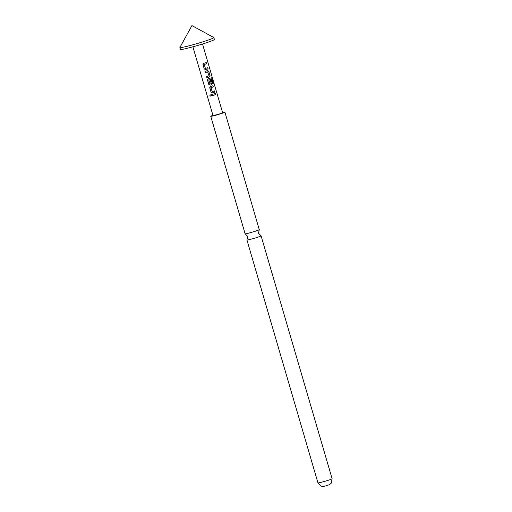 <?xml version="1.0" encoding="UTF-8"?>
<svg xmlns="http://www.w3.org/2000/svg" width="512" height="512" viewBox="0 0 512 512"><rect width="100%" height="100%" fill="white"/><g stroke="black" fill="none" stroke-linecap="round" stroke-linejoin="round"><path stroke-width="0.77" d="M209.875 95.693L210.221 94.816L211.258 95.315L210.886 96.205L209.875 95.693M210.906 96.192L209.958 95.654L210.253 94.803M259.258 229.702L258.496 233.248L261.05 235.827A7.379 0.435 163.7 0 1 261.088 235.853A7.379 0.435 163.7 0 1 255.302 237.99A7.379 0.435 163.7 0 1 247.36 240.019A7.379 0.435 163.7 0 1 246.931 239.994A7.379 0.435 163.7 0 1 246.944 239.949L247.706 236.403L245.152 233.824A7.379 0.435 -16.3 0 0 245.542 233.818A7.379 0.435 -16.3 0 0 253.171 231.885A7.379 0.435 -16.3 0 0 259.258 229.702A7.379 0.435 -16.3 0 0 259.277 229.651L224.909 112.122A7.379 0.435 -16.3 0 0 224.474 112.096A7.379 0.435 -16.3 0 0 222.554 112.48M213.83 37.542A17.702 1.043 163.7 0 1 213.875 37.594A17.702 1.043 163.7 0 1 199.994 42.726A17.702 1.043 163.7 0 1 180.922 47.584A17.702 1.043 163.7 0 1 179.885 47.533A17.702 1.043 163.7 0 1 179.898 47.469L191.923 25.6L213.83 37.542M213.875 37.594L214.426 39.482A17.702 1.043 163.7 0 1 200.544 44.608A17.702 1.043 163.7 0 1 181.472 49.472A17.702 1.043 163.7 0 1 180.442 49.421L179.885 47.533M212.922 115.296A7.379 0.435 -16.3 0 0 210.746 116.262L245.114 233.792A7.379 0.435 -16.3 0 0 245.152 233.824M210.746 116.262A7.379 0.435 -16.3 0 0 211.174 116.282A7.379 0.435 -16.3 0 0 219.123 114.259A7.379 0.435 -16.3 0 0 224.909 112.122M205.664 69.715L204.237 68.934L203.014 64.134L203.021 64.774L203.802 63.341L206.246 62.547L206.592 63.738L204.301 64.48L205.37 68.422L207.763 67.738L208.109 68.922L205.664 69.715L204.237 68.934M207.917 71.859L205.299 72.576L204.954 71.386L207.616 70.573L208.826 71.379L210.042 75.533L209.478 76.941L206.816 77.76L206.47 76.57L208.992 75.802L207.597 71.878M211.77 79.168L208.858 80.051L209.926 83.994L211.29 83.648L210.349 80.173L211.302 79.846L212.301 83.251L211.738 84.659L210.176 85.152L208.749 84.371L207.526 79.59L207.533 80.211L208.314 78.778L211.405 77.754L212.256 78.643L213.715 83.629L213.146 83.866L211.77 79.168L211.386 79.206M212.435 92.87L211.008 92.09L209.786 87.29L209.792 87.93L210.573 86.496L213.018 85.709L213.363 86.893L211.072 87.635L212.141 91.578L214.534 90.893L214.88 92.077L212.435 92.87L211.008 92.09M212.07 95.731L211.725 94.541L215.277 93.427L215.622 94.611L212.07 95.731L211.731 94.528M192.896 46.816L213.011 115.597L218.707 114.234L222.643 112.781L202.528 44M215.142 93.453L215.622 94.611M215.494 94.643L212.083 95.712M214.406 90.918L214.88 92.077M214.752 92.109L212.403 92.87M212.89 85.734L213.235 86.925L211.034 87.635L212.141 91.578M211.014 92.07L209.798 87.917M211.251 77.792L212.077 78.688L213.715 83.629M213.536 83.68L212.992 83.904M211.174 79.878L212.166 83.283L211.642 84.678L210.144 85.152L208.749 84.371M208.755 84.352L207.546 80.198M211.616 79.2L208.819 80.051L209.926 83.994M207.52 70.586L208.698 71.405L209.914 75.565L209.478 76.941M207.821 71.878L205.299 72.576M205.312 72.557L204.96 71.373M209.382 76.96L206.816 77.76L206.477 76.557M207.635 67.763L208.109 68.922M207.981 68.954L205.632 69.709M206.118 62.579L206.464 63.763L204.262 64.48L205.37 68.422M204.243 68.915L203.027 64.762M332.115 478.733L331.283 483.13L329.792 484.429C328.768 485.082 324.454 486.304 323.386 486.387L321.069 486.15L317.952 482.874A7.379 0.435 -16.3 0 0 318.381 482.899A7.379 0.435 -16.3 0 0 326.33 480.87A7.379 0.435 -16.3 0 0 332.115 478.733L261.088 235.853M317.952 482.874L246.931 239.994"/></g></svg>
